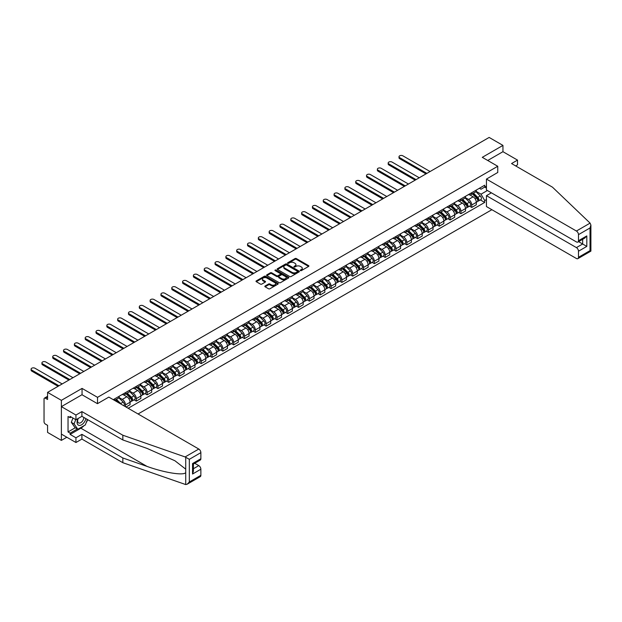 <?xml version="1.0" encoding="UTF-8"?>
<svg xmlns="http://www.w3.org/2000/svg" width="622" height="622" viewBox="0 0 622 622"><rect width="100%" height="100%" fill="white"/><g stroke="black" fill="none" stroke-linecap="round" stroke-linejoin="round"><path stroke-width="0.93" d="M300.426 270.601A0.676 0.389 0 0 0 301.382 270.601L308.613 266.426A0.964 0.552 0 0 0 308.901 266.029A0.964 0.552 0 0 0 308.613 265.641L296.36 258.565A0.964 0.552 0 0 0 294.999 258.565L287.761 262.741A0.676 0.389 0 0 0 288.717 263.293L289.65 262.748A3.079 1.78 0 0 1 294.012 262.748L295.03 263.339A3.079 1.78 0 0 1 295.932 264.599A3.079 1.78 0 0 1 295.03 265.858L294.097 266.395A0.676 0.389 0 0 0 295.046 266.947L295.986 266.403A3.079 1.78 0 0 1 300.34 266.403L301.367 266.993A3.079 1.78 0 0 1 302.269 268.253A3.079 1.78 0 0 1 301.367 269.513L300.426 270.049A0.676 0.389 0 0 0 300.426 270.601L300.426 270.049M265.112 286.003A0.964 0.552 0 0 0 264.824 286.392A0.964 0.552 0 0 0 265.112 286.789L268.548 288.771A0.964 0.552 0 0 0 269.909 288.771L277.941 284.137A0.964 0.552 0 0 0 278.221 283.741A0.964 0.552 0 0 0 277.941 283.352L265.687 276.269A0.964 0.552 0 0 0 264.327 276.269L256.287 280.911A0.964 0.552 0 0 0 256.007 281.307A0.964 0.552 0 0 0 256.287 281.696L260.447 284.098A0.964 0.552 0 0 0 261.808 284.098L265.244 282.108A0.964 0.552 0 0 0 265.524 281.719A0.964 0.552 0 0 0 265.244 281.323L263.184 280.133A2.574 1.485 0 0 1 262.43 279.084A2.574 1.485 0 0 1 264.023 277.707A2.574 1.485 0 0 1 266.83 278.034L274.893 282.691A2.574 1.485 0 0 1 275.647 283.741A2.574 1.485 0 0 1 274.061 285.117A2.574 1.485 0 0 1 271.254 284.79L269.909 284.013A0.964 0.552 0 0 0 268.548 284.013L265.112 286.003L265.112 286.789L268.548 284.822L268.548 284.013M97.522 397.341L82.05 388.408L61.376 400.343L47.575 392.373L489.149 137.431L502.949 145.4L482.283 157.335L497.748 166.268L97.522 397.341L97.522 403.624M289.72 276.549A0.964 0.552 0 0 0 291.08 276.549L299.12 271.907A0.964 0.552 0 0 0 299.4 271.519A0.964 0.552 0 0 0 299.12 271.122L286.859 264.047A0.964 0.552 0 0 0 285.498 264.047L277.466 268.688A0.964 0.552 0 0 0 277.187 269.077A0.964 0.552 0 0 0 277.466 269.474L289.72 276.549M275.383 270.749A0.676 0.389 0 0 1 276.067 270.842L288.515 278.026L280.499 282.66A0.964 0.552 0 0 1 279.13 282.66L266.877 275.585L270.313 273.618L270.313 272.817L266.877 274.8A0.964 0.552 0 0 0 266.597 275.188A0.964 0.552 0 0 0 266.877 275.585L266.877 274.8M270.313 273.618A0.964 0.552 0 0 1 271.682 273.618L271.682 272.817A0.964 0.552 0 0 0 270.313 272.817M271.682 272.817L276.65 275.686A0.964 0.552 0 0 0 278.011 275.686L280.289 274.364A0.964 0.552 0 0 0 280.576 273.975A0.964 0.552 0 0 0 280.289 273.579L275.118 270.593A0.676 0.389 0 0 1 276.067 270.041L288.53 277.233A0.964 0.552 0 0 1 288.81 277.63A0.964 0.552 0 0 1 288.53 278.018L288.53 277.233M61.376 400.343L61.376 440.392L47.575 432.422L47.575 425.331L45.429 424.095A1.959 1.135 -120 0 1 44.038 421.693L44.038 399.021A1.959 1.135 -120 0 1 44.442 398.127L47.575 396.315M138.061 413.98L491.885 209.7M61.376 440.392L66.826 437.25M47.575 392.373L47.575 399.464L45.429 398.22A1.959 1.135 -120 0 0 44.442 398.127M515.646 165.911L517.52 164.83L517.52 160.103L502.949 151.69L502.949 145.4M471.74 192.703A4.51 2.605 60 0 1 470.8 194.725L475.379 192.081A4.51 2.605 -120 0 0 476.312 190.06M465.24 197.555L468.545 199.468A4.51 2.605 60 0 1 471.74 204.996L476.312 202.352A4.51 2.605 -120 0 0 473.124 196.824L469.851 194.935M476.312 202.352L476.312 204.793L471.74 207.437L469.54 206.17M470.8 194.725A4.51 2.605 60 0 1 468.584 194.523M471.74 204.996L471.74 207.437M460.918 198.947A4.51 2.605 60 0 1 459.985 200.976L464.564 198.332A4.51 2.605 -120 0 0 465.497 196.303M458.725 212.421L460.918 213.688L465.497 211.045L465.497 208.595A4.51 2.605 -120 0 0 462.301 203.075L459.028 201.178M459.985 200.976A4.51 2.605 60 0 1 457.761 200.766M454.418 203.806L457.73 205.719A4.51 2.605 60 0 1 460.918 211.239L460.918 213.688M450.095 205.198A4.51 2.605 60 0 1 449.162 207.219L453.741 204.576A4.51 2.605 -120 0 0 454.674 202.554M447.902 218.664L450.095 219.931L454.674 217.288L454.674 214.847A4.51 2.605 -120 0 0 451.486 209.319L448.205 207.429M449.162 207.219A4.51 2.605 60 0 1 446.938 207.017M443.595 210.057L446.907 211.962A4.51 2.605 60 0 1 450.095 217.49L450.095 219.931M439.272 211.441A4.51 2.605 60 0 1 438.339 213.47L442.918 210.827A4.51 2.605 -120 0 0 443.851 208.798M437.079 224.915L439.272 226.183L443.851 223.539L443.851 221.09A4.51 2.605 -120 0 0 440.664 215.57L437.383 213.673M438.339 213.47A4.51 2.605 60 0 1 436.115 213.26M432.78 216.3L436.084 218.213A4.51 2.605 60 0 1 439.272 223.733L439.272 226.183M428.457 217.692A4.51 2.605 60 0 1 427.516 219.714L432.096 217.07A4.51 2.605 -120 0 0 433.029 215.049M426.257 231.159L428.457 232.426L433.029 229.782L433.029 227.341A4.51 2.605 -120 0 0 429.841 221.813L426.568 219.924M427.516 219.714A4.51 2.605 60 0 1 425.3 219.512M421.957 222.552L425.261 224.456A4.51 2.605 60 0 1 428.457 229.984L428.457 232.426M417.634 223.936A4.51 2.605 60 0 1 416.701 225.965L421.281 223.321A4.51 2.605 -120 0 0 422.214 221.292M415.442 237.41L417.634 238.677L422.214 236.033L422.214 233.584A4.51 2.605 -120 0 0 419.018 228.064L415.745 226.167M416.701 225.965A4.51 2.605 60 0 1 414.477 225.755M411.134 228.795L414.446 230.708A4.51 2.605 60 0 1 417.634 236.228L417.634 238.677M406.811 230.187A4.51 2.605 60 0 1 405.878 232.208L410.458 229.565A4.51 2.605 -120 0 0 411.391 227.543M404.619 243.653L406.811 244.92L411.391 242.277L411.391 239.835A4.51 2.605 -120 0 0 408.203 234.307L404.922 232.418M405.878 232.208A4.51 2.605 60 0 1 403.655 232.006M400.319 235.046L403.624 236.951A4.51 2.605 60 0 1 406.811 242.479L406.811 244.92M395.989 236.43A4.51 2.605 60 0 1 395.056 238.459L399.635 235.816A4.51 2.605 -120 0 0 400.568 233.786M393.796 249.904L395.989 251.171L400.568 248.528L400.568 246.079A4.51 2.605 -120 0 0 397.38 240.558L394.099 238.661M395.056 238.459A4.51 2.605 60 0 1 392.84 238.249M389.496 241.289L392.801 243.202A4.51 2.605 60 0 1 395.989 248.722L395.989 251.171M385.173 242.681A4.51 2.605 60 0 1 384.233 244.703L388.812 242.059A4.51 2.605 -120 0 0 389.745 240.038M382.973 256.147L385.173 257.415L389.745 254.771L389.745 252.33A4.51 2.605 -120 0 0 386.557 246.802L383.284 244.912M384.233 244.703A4.51 2.605 60 0 1 382.017 244.5M378.674 247.54L381.978 249.445A4.51 2.605 60 0 1 385.173 254.973L385.173 257.415M374.351 248.924A4.51 2.605 60 0 1 373.418 250.954L377.997 248.31A4.51 2.605 -120 0 0 378.93 246.281M372.158 262.398L374.351 263.666L378.93 261.022L378.93 258.581A4.51 2.605 -120 0 0 375.735 253.053L372.461 251.156M373.418 250.954A4.51 2.605 60 0 1 371.194 250.752M367.851 253.784L371.163 255.696A4.51 2.605 60 0 1 374.351 261.217L374.351 263.666M363.528 255.175A4.51 2.605 60 0 1 362.595 257.197L367.174 254.553A4.51 2.605 -120 0 0 368.107 252.532M361.335 268.642L363.528 269.909L368.107 267.266L368.107 264.824A4.51 2.605 -120 0 0 364.92 259.296L361.639 257.407M362.595 257.197A4.51 2.605 60 0 1 360.371 256.995M357.036 260.035L360.34 261.94A4.51 2.605 60 0 1 363.528 267.468L363.528 269.909M352.705 261.419A4.51 2.605 60 0 1 351.772 263.448L356.352 260.805A4.51 2.605 -120 0 0 357.285 258.775M350.513 274.893L352.705 276.16L357.285 273.517L357.285 271.075A4.51 2.605 -120 0 0 354.097 265.547L350.816 263.65M351.772 263.448A4.51 2.605 60 0 1 349.556 263.246M346.213 266.278L349.517 268.191A4.51 2.605 60 0 1 352.705 273.719L352.705 276.16M341.89 267.67A4.51 2.605 60 0 1 340.957 269.691L345.529 267.048A4.51 2.605 -120 0 0 346.47 265.026M339.69 281.136L341.89 282.404L346.47 279.76L346.47 277.319A4.51 2.605 -120 0 0 343.274 271.791L340.001 269.901M340.957 269.691A4.51 2.605 60 0 1 338.733 269.489M335.39 272.529L338.695 274.434A4.51 2.605 60 0 1 341.89 279.962L341.89 282.404M331.067 273.913A4.51 2.605 60 0 1 330.134 275.943L334.714 273.299A4.51 2.605 -120 0 0 335.647 271.27M328.875 287.387L331.067 288.655L335.647 286.011L335.647 283.57A4.51 2.605 -120 0 0 332.451 278.042L329.178 276.145M330.134 275.943A4.51 2.605 60 0 1 327.911 275.74M324.567 278.773L327.88 280.685A4.51 2.605 60 0 1 331.067 286.213L331.067 288.655M320.244 280.164A4.51 2.605 60 0 1 319.311 282.186L323.891 279.542A4.51 2.605 -120 0 0 324.824 277.521M318.052 293.631L320.244 294.898L324.824 292.254L324.824 289.813A4.51 2.605 -120 0 0 321.636 284.285L318.355 282.396M319.311 282.186A4.51 2.605 60 0 1 317.088 281.984M313.752 285.024L317.057 286.929A4.51 2.605 60 0 1 320.244 292.457L320.244 294.898M309.422 286.408A4.51 2.605 60 0 1 308.489 288.437L313.068 285.793A4.51 2.605 -120 0 0 314.001 283.764M307.229 299.882L309.422 301.149L314.001 298.506L314.001 296.064A4.51 2.605 -120 0 0 310.813 290.536L307.532 288.639M308.489 288.437A4.51 2.605 60 0 1 306.273 288.235M302.93 291.267L306.234 293.18A4.51 2.605 60 0 1 309.422 298.708L309.422 301.149M298.607 292.659A4.51 2.605 60 0 1 297.674 294.68L302.245 292.037A4.51 2.605 -120 0 0 303.186 290.015M296.406 306.125L298.607 307.392L303.186 304.749L303.186 302.308A4.51 2.605 -120 0 0 299.991 296.78L296.717 294.89M297.674 294.68A4.51 2.605 60 0 1 295.45 294.478M292.107 297.518L295.411 299.423A4.51 2.605 60 0 1 298.607 304.951L298.607 307.392M287.784 298.902A4.51 2.605 60 0 1 286.851 300.931L291.43 298.288A4.51 2.605 -120 0 0 292.363 296.259M285.591 312.376L287.784 313.643L292.363 311L292.363 308.559A4.51 2.605 -120 0 0 289.168 303.031L285.895 301.141M286.851 300.931A4.51 2.605 60 0 1 284.627 300.729M281.284 303.761L284.596 305.674A4.51 2.605 60 0 1 287.784 311.202L287.784 313.643M276.961 305.153A4.51 2.605 60 0 1 276.028 307.175L280.608 304.531A4.51 2.605 -120 0 0 281.541 302.51M274.768 318.62L276.961 319.887L281.541 317.243L281.541 314.802A4.51 2.605 -120 0 0 278.353 309.274L275.072 307.385M276.028 307.175A4.51 2.605 60 0 1 273.804 306.973M270.469 310.013L273.773 311.917A4.51 2.605 60 0 1 276.961 317.445L276.961 319.887M266.138 311.397A4.51 2.605 60 0 1 265.205 313.426L269.785 310.782A4.51 2.605 -120 0 0 270.718 308.753M263.946 324.871L266.146 326.138L270.718 323.494L270.718 321.053A4.51 2.605 -120 0 0 267.53 315.525L264.249 313.636M265.205 313.426A4.51 2.605 60 0 1 262.989 313.224M259.646 316.256L262.95 318.169A4.51 2.605 60 0 1 266.146 323.697L266.146 326.138M255.323 317.648A4.51 2.605 60 0 1 254.39 319.669L258.962 317.026A4.51 2.605 -120 0 0 259.903 315.004M253.123 331.114L255.323 332.381L259.903 329.738L259.903 327.296A4.51 2.605 -120 0 0 256.707 321.768L253.434 319.879M254.39 319.669A4.51 2.605 60 0 1 252.167 319.467M248.823 322.507L252.128 324.412A4.51 2.605 60 0 1 255.323 329.94L255.323 332.381M244.5 323.891A4.51 2.605 60 0 1 243.567 325.92L248.147 323.277A4.51 2.605 -120 0 0 249.08 321.247M242.308 337.365L244.5 338.632L249.08 335.989L249.08 333.548A4.51 2.605 -120 0 0 245.884 328.019L242.611 326.13M243.567 325.92A4.51 2.605 60 0 1 241.344 325.718M238.001 328.75L241.313 330.663A4.51 2.605 60 0 1 244.5 336.191L244.5 338.632M233.678 330.142A4.51 2.605 60 0 1 232.745 332.164L237.324 329.52A4.51 2.605 -120 0 0 238.257 327.499M231.485 343.608L233.678 344.876L238.257 342.232L238.257 339.791A4.51 2.605 -120 0 0 235.069 334.263L231.788 332.373M232.745 332.164A4.51 2.605 60 0 1 230.521 331.961M227.185 335.001L230.49 336.906A4.51 2.605 60 0 1 233.678 342.434L233.678 344.876M222.863 336.385A4.51 2.605 60 0 1 221.922 338.415L226.501 335.771A4.51 2.605 -120 0 0 227.434 333.742M220.662 349.859L222.863 351.127L227.434 348.483L227.434 346.042A4.51 2.605 -120 0 0 224.247 340.514L220.973 338.625M221.922 338.415A4.51 2.605 60 0 1 219.706 338.212M216.363 341.245L219.667 343.157A4.51 2.605 60 0 1 222.863 348.685L222.863 351.127M212.04 342.636A4.51 2.605 60 0 1 211.107 344.658L215.678 342.014A4.51 2.605 -120 0 0 216.619 339.993M209.839 356.103L212.04 357.37L216.619 354.727L216.619 352.285A4.51 2.605 -120 0 0 213.424 346.757L210.15 344.868M211.107 344.658A4.51 2.605 60 0 1 208.883 344.456M205.54 347.496L208.844 349.401A4.51 2.605 60 0 1 212.04 354.929L212.04 357.37M201.217 348.88A4.51 2.605 60 0 1 200.284 350.909L204.863 348.266A4.51 2.605 -120 0 0 205.796 346.236M199.024 362.354L201.217 363.621L205.796 360.978L205.796 358.536A4.51 2.605 -120 0 0 202.601 353.008L199.328 351.119M200.284 350.909A4.51 2.605 60 0 1 198.06 350.707M194.717 353.739L198.029 355.652A4.51 2.605 60 0 1 201.217 361.18L201.217 363.621M190.394 355.131A4.51 2.605 60 0 1 189.461 357.152L194.041 354.517A4.51 2.605 -120 0 0 194.974 352.487M188.202 368.597L190.394 369.865L194.974 367.221L194.974 364.78A4.51 2.605 -120 0 0 191.786 359.252L188.505 357.362M189.461 357.152A4.51 2.605 60 0 1 187.238 356.95M183.902 359.99L187.206 361.895A4.51 2.605 60 0 1 190.394 367.423L190.394 369.865M179.579 361.374A4.51 2.605 60 0 1 178.638 363.403L183.218 360.76A4.51 2.605 -120 0 0 184.151 358.738M177.379 374.848L179.579 376.116L184.151 373.472L184.151 371.031A4.51 2.605 -120 0 0 180.963 365.503L177.69 363.613M178.638 363.403A4.51 2.605 60 0 1 176.423 363.201M173.079 366.234L176.384 368.146A4.51 2.605 60 0 1 179.579 373.674L179.579 376.116M168.756 367.625A4.51 2.605 60 0 1 167.823 369.655L172.395 367.011A4.51 2.605 -120 0 0 173.336 364.982M166.564 381.092L168.756 382.359L173.336 379.723L173.336 377.274A4.51 2.605 -120 0 0 170.14 371.754L166.867 369.857M167.823 369.655A4.51 2.605 60 0 1 165.6 369.445M162.256 372.485L165.561 374.39A4.51 2.605 60 0 1 168.756 379.918L168.756 382.359M157.934 373.869A4.51 2.605 60 0 1 157.001 375.898L161.58 373.254A4.51 2.605 -120 0 0 162.513 371.233M155.741 387.343L157.934 388.61L162.513 385.967L162.513 383.525A4.51 2.605 -120 0 0 159.325 377.997L156.044 376.108M157.001 375.898A4.51 2.605 60 0 1 154.777 375.696M151.434 378.728L154.746 380.641A4.51 2.605 60 0 1 157.934 386.169L157.934 388.61M147.111 380.12A4.51 2.605 60 0 1 146.178 382.149L150.757 379.506A4.51 2.605 -120 0 0 151.69 377.476M144.918 393.594L147.111 394.861L151.69 392.218L151.69 389.769A4.51 2.605 -120 0 0 148.502 384.248L145.221 382.351M146.178 382.149A4.51 2.605 60 0 1 143.954 381.939M140.619 384.979L143.923 386.884A4.51 2.605 60 0 1 147.111 392.412L147.111 394.861M136.296 386.371A4.51 2.605 60 0 1 135.355 388.392L139.934 385.749A4.51 2.605 -120 0 0 140.867 383.727M134.095 399.837L136.296 401.104L140.867 398.461L140.867 396.02A4.51 2.605 -120 0 0 137.68 390.492L134.406 388.602M135.355 388.392A4.51 2.605 60 0 1 133.139 388.19M129.796 391.222L133.1 393.135A4.51 2.605 60 0 1 136.296 398.663L136.296 401.104M125.473 392.614A4.51 2.605 60 0 1 124.54 394.643L129.112 392A4.51 2.605 -120 0 0 130.052 389.971M126.025 407.029L130.052 404.712L130.052 402.263A4.51 2.605 -120 0 0 126.857 396.743L123.584 394.846M124.54 394.643A4.51 2.605 60 0 1 122.316 394.434M118.973 397.474L122.277 399.386A4.51 2.605 60 0 1 125.473 404.906L125.473 406.71M114.549 400.405L118.297 398.243A4.51 2.605 -120 0 0 119.23 396.222M114.65 398.865A4.51 2.605 60 0 1 114.316 400.273M486.443 188.093L484.709 187.09L481.031 189.212L479.399 188.272M476.063 191.312L481.031 194.181L487.376 190.519M486.443 199.545L484.709 200.548L481.031 194.181M128.179 408.273L484.709 202.43L484.709 200.548M486.443 186.095L484.709 187.09L484.709 185.208L113.266 399.666M497.748 166.268L497.748 172.558M82.05 388.408L82.05 394.776M480.363 199.926L484.709 202.43M300.698 270.694L301.367 270.313A3.079 1.78 0 0 0 302.269 269.054L302.269 268.253M295.932 264.599L295.932 265.4A3.079 1.78 0 0 1 295.03 266.659L294.361 267.04M308.605 266.434L296.36 259.366A0.964 0.552 0 0 0 294.999 259.366L288.033 263.386M299.104 271.915L286.859 264.848A0.964 0.552 0 0 0 285.498 264.848L277.482 269.481M297.417 271.791A0.676 0.389 0 0 0 297.417 271.239L286.656 265.034A0.676 0.389 0 0 0 285.708 265.034L284.72 265.602A3.079 1.78 0 0 0 283.811 266.861A3.079 1.78 0 0 0 284.72 268.113L292.068 272.358A3.079 1.78 0 0 0 296.43 272.358L297.417 271.791L297.417 272.591A0.676 0.389 0 0 0 297.611 272.319L297.611 271.519M283.811 266.861L283.811 267.662A3.079 1.78 0 0 0 284.72 268.914L284.72 268.113M297.417 272.591L296.43 273.159A3.079 1.78 0 0 1 292.068 273.159L284.72 268.914M271.682 273.618L276.65 276.487A0.964 0.552 0 0 0 278.011 276.487L280.289 275.165A0.964 0.552 0 0 0 280.576 274.776L280.576 273.975M281.805 278.664A2.574 1.485 0 0 0 284.612 278.983A2.574 1.485 0 0 0 286.206 277.606A2.574 1.485 0 0 0 285.451 276.557L282.606 274.916A0.964 0.552 0 0 0 281.245 274.916L278.967 276.23A0.964 0.552 0 0 0 278.679 276.627A0.964 0.552 0 0 0 278.967 277.023L281.805 278.664L281.805 279.465A2.574 1.485 0 0 0 284.612 279.783A2.574 1.485 0 0 0 286.206 278.407L286.206 277.606M278.679 276.627L278.679 277.428A0.964 0.552 0 0 0 278.967 277.824L278.967 277.023M281.805 279.465L278.967 277.824M275.647 283.741L275.647 284.542A2.574 1.485 0 0 1 274.061 285.918A2.574 1.485 0 0 1 271.254 285.591L269.909 284.822A0.964 0.552 0 0 0 268.548 284.822M262.43 279.084L262.43 279.884A2.574 1.485 0 0 0 263.184 280.934L263.184 280.133M265.244 281.323L265.244 282.108L263.184 280.934M277.933 284.145L265.687 277.078A0.964 0.552 0 0 0 264.327 277.078L256.303 281.704L256.287 280.911M472.323 193.846L476.584 198.053A2.449 1.415 60 0 1 477.229 201.73L476.312 202.259M473.171 194.686L474.975 195.728M430.082 171.532L402.862 155.819A2.255 1.306 -0 0 0 400.397 155.531A2.255 1.306 -0 0 0 399.005 156.736A2.255 1.306 -0 0 0 399.666 157.661L426.894 173.375M472.79 193.574L477.463 198.185A1.174 0.676 60 0 1 477.774 199.95A1.174 0.676 60 0 1 477.665 199.989M473.498 193.17L477.758 197.376A2.449 1.415 60 0 1 478.411 201.054A2.449 1.415 60 0 1 477.665 201.131M475.884 191.615L480.262 195.93A2.449 1.415 60 0 1 480.907 199.608L478.411 201.054M425.992 173.896L399.666 158.703A2.255 1.306 180 0 1 399.005 157.778L399.005 156.736M461.501 200.097L465.761 204.304A2.449 1.415 60 0 1 466.407 207.981L465.497 208.51M462.348 200.937L464.16 201.979M419.267 177.783L392.039 162.062A2.255 1.306 -0 0 0 389.582 161.782A2.255 1.306 -0 0 0 388.19 162.987A2.255 1.306 -0 0 0 388.851 163.905L416.071 179.626M461.975 199.825L466.64 204.428A1.174 0.676 60 0 1 466.951 206.193A1.174 0.676 60 0 1 466.842 206.24M462.675 199.413L466.943 203.619A2.449 1.415 60 0 1 467.588 207.297A2.449 1.415 60 0 1 466.85 207.375M465.062 197.866L469.439 202.181A2.449 1.415 60 0 1 470.084 205.859L467.588 207.297M415.169 180.147L388.851 164.947A2.255 1.306 180 0 1 388.19 164.029L388.19 162.987M450.678 206.341L454.939 210.547A2.449 1.415 60 0 1 455.592 214.225L454.674 214.753M451.525 207.18L453.337 208.23M408.444 184.026L381.216 168.313A2.255 1.306 -0 0 0 378.759 168.026A2.255 1.306 -0 0 0 377.367 169.231A2.255 1.306 -0 0 0 378.028 170.156L405.249 185.869M451.152 206.069L455.817 210.679A1.174 0.676 60 0 1 456.128 212.444A1.174 0.676 60 0 1 456.019 212.483M451.86 205.664L456.12 209.871A2.449 1.415 60 0 1 456.766 213.548A2.449 1.415 60 0 1 456.027 213.626M454.247 204.109L458.616 208.424A2.449 1.415 60 0 1 459.261 212.102L456.766 213.548M404.347 186.39L378.028 171.198A2.255 1.306 180 0 1 377.367 170.272L377.367 169.231M590.099 223.119L590.9 225.063L590.037 227.963L578.491 234.626A2.947 1.703 -120 0 0 576.407 231.026L590.099 223.119L552.476 187.175L511.556 163.547L517.52 160.103M491.364 192.82L486.443 195.666L486.443 206.558L576.407 258.495A2.947 1.703 -120 0 0 577.877 258.643A2.947 1.703 -120 0 0 578.491 257.298L578.491 251.21A2.947 1.703 -120 0 0 576.407 247.603L582.651 244.003L586.81 246.405L578.491 251.21M486.443 195.666L576.407 247.603M497.748 172.473L486.443 179.082L486.443 189.974L576.407 241.919A2.947 1.703 -120 0 0 577.877 242.067A2.947 1.703 -120 0 0 578.491 240.714L578.491 234.626M486.443 179.082L576.407 231.026M502.949 151.69L487.726 160.484M578.584 241.655L582.651 244.003L582.651 239.307M578.491 240.714L586.81 235.909L584.734 238.109L577.877 242.067M578.491 257.298L590.037 250.627L590.472 250.884M83.931 425.728A11.033 6.368 -60 0 1 80.868 428.216L70.123 434.42L75.946 437.787L81.91 434.343L122.837 457.971L122.837 462.698L185.721 484.569L187.238 484.173L189.321 481.98L200.867 475.309A2.947 1.703 60 0 1 200.261 476.662L187.238 484.173M122.837 457.971L147.025 466.407C164.208 472.658 183.459 475.752 185.721 472.642L185.721 469.151L174.914 460.754L147.025 448.392L122.837 439.948L81.91 416.32L75.946 419.764L70.123 416.406L70.123 417.681L68.039 416.483L68.039 431.94L70.123 433.145L77.338 428.978M75.946 437.787L75.946 442.514L61.376 434.102L61.376 406.632L81.98 394.737L97.452 403.67L108.827 397.1L198.791 449.037A2.947 1.703 60 0 1 200.867 452.645L200.867 458.733A2.947 1.703 60 0 1 200.261 460.078L193.411 464.035L193.411 471.126L192.548 474.034L192.548 463.538C193.667 464.183 193.667 464.183 192.548 463.538L200.867 458.733M81.91 434.343L81.91 439.07L75.946 442.514M122.837 462.698L81.91 439.07M200.867 452.645L189.321 459.316L185.099 456.945L122.837 435.221L81.91 411.593L75.946 415.037L75.946 419.764M75.946 415.037L61.376 406.632M70.123 434.42L70.123 433.145M81.91 411.593L81.91 416.32M122.837 435.221L122.837 439.948M193.411 468.724L198.791 465.621A2.947 1.703 60 0 1 200.867 469.221L200.867 475.309M198.791 465.621L194.725 463.273M87.686 419.656A11.033 6.368 -60 0 1 86.124 422.843M71.227 417.043L70.123 417.681M68.039 431.94L75.254 427.773M77.929 418.622A6.375 3.678 120 0 0 77.058 422.206A6.375 3.678 120 0 0 80.907 425.137A6.375 3.678 120 0 0 85.883 418.614M78.271 418.419A4.362 2.519 120 0 0 77.657 420.915A4.362 2.519 120 0 0 78.559 422.913A4.362 2.519 120 0 0 81.894 421.778A4.362 2.519 120 0 0 83.83 417.432M87.414 419.5L85.307 424.935L77.82 429.258L75.044 427.656L71.305 422.33L72.961 418.046M77.82 429.258L74.072 423.932L75.736 419.648M71.305 422.33L74.072 423.932M439.855 212.592L444.124 216.798A2.449 1.415 60 0 1 444.769 220.476L443.851 221.004M440.71 213.432L442.514 214.473M397.621 190.278L370.393 174.557A2.255 1.306 -0 0 0 367.936 174.277A2.255 1.306 -0 0 0 366.545 175.482A2.255 1.306 -0 0 0 367.205 176.399L394.434 192.12M440.329 212.32L444.994 216.922A1.174 0.676 60 0 1 445.305 218.687A1.174 0.676 60 0 1 445.204 218.734M441.037 211.908L445.298 216.114A2.449 1.415 60 0 1 445.943 219.791A2.449 1.415 60 0 1 445.204 219.869M443.424 210.36L447.793 214.676A2.449 1.415 60 0 1 448.446 218.353L445.943 219.791M393.532 192.641L367.205 177.441A2.255 1.306 180 0 1 366.545 176.524L366.545 175.482M429.04 218.835L433.301 223.041A2.449 1.415 60 0 1 433.946 226.719L433.029 227.248M429.888 219.675L431.691 220.724M386.798 196.521L359.578 180.808A2.255 1.306 -0 0 0 357.114 180.52A2.255 1.306 -0 0 0 355.722 181.725A2.255 1.306 -0 0 0 356.383 182.65L383.611 198.364M429.507 218.563L434.179 223.174A1.174 0.676 60 0 1 434.49 224.939A1.174 0.676 60 0 1 434.381 224.977M430.214 218.159L434.475 222.365A2.449 1.415 60 0 1 435.128 226.043A2.449 1.415 60 0 1 434.381 226.12M432.601 216.604L436.978 220.919A2.449 1.415 60 0 1 437.624 224.596L435.128 226.043M382.709 198.885L356.383 183.692A2.255 1.306 180 0 1 355.722 182.767L355.722 181.725M418.217 225.086L422.478 229.293A2.449 1.415 60 0 1 423.123 232.97L422.214 233.499M419.065 225.926L420.876 226.968M375.983 202.772L348.755 187.051A2.255 1.306 -0 0 0 346.298 186.771A2.255 1.306 -0 0 0 344.907 187.976A2.255 1.306 -0 0 0 345.568 188.894L372.788 204.615M418.692 224.814L423.357 229.417A1.174 0.676 60 0 1 423.668 231.182A1.174 0.676 60 0 1 423.559 231.228M419.391 224.402L423.66 228.608A2.449 1.415 60 0 1 424.305 232.286A2.449 1.415 60 0 1 423.566 232.364M421.778 222.855L426.156 227.17A2.449 1.415 60 0 1 426.801 230.848L424.305 232.286M371.886 205.136L345.568 189.935A2.255 1.306 180 0 1 344.907 189.018L344.907 187.976M407.394 231.337L411.655 235.536A2.449 1.415 60 0 1 412.308 239.213L411.391 239.742M408.242 232.169L410.053 233.219M365.161 209.015L337.933 193.302A2.255 1.306 -0 0 0 335.476 193.022A2.255 1.306 -0 0 0 334.084 194.22A2.255 1.306 -0 0 0 334.745 195.145L361.965 210.858M407.869 231.057L412.534 235.668A1.174 0.676 60 0 1 412.845 237.433A1.174 0.676 60 0 1 412.736 237.472M408.576 230.653L412.837 234.859A2.449 1.415 60 0 1 413.482 238.537A2.449 1.415 60 0 1 412.744 238.615M410.963 229.098L415.333 233.413A2.449 1.415 60 0 1 415.978 237.091L413.482 238.537M361.063 211.379L334.745 196.187A2.255 1.306 180 0 1 334.084 195.261L334.084 194.22M396.572 237.581L400.84 241.787A2.449 1.415 60 0 1 401.485 245.465L400.568 245.993M397.427 238.42L399.231 239.462M354.338 215.266L327.11 199.545A2.255 1.306 -0 0 0 324.653 199.265A2.255 1.306 -0 0 0 323.261 200.471A2.255 1.306 -0 0 0 323.922 201.388L351.15 217.109M397.046 237.309L401.719 241.911A1.174 0.676 60 0 1 402.022 243.676A1.174 0.676 60 0 1 401.921 243.723M397.753 236.896L402.014 241.103A2.449 1.415 60 0 1 402.659 244.78A2.449 1.415 60 0 1 401.921 244.858M400.14 235.349L404.51 239.664A2.449 1.415 60 0 1 405.163 243.342L402.659 244.78M350.248 217.63L323.922 202.43A2.255 1.306 180 0 1 323.261 201.512L323.261 200.471M385.757 243.832L390.017 248.03A2.449 1.415 60 0 1 390.663 251.708L389.745 252.237M386.604 244.664L388.408 245.713M343.515 221.51L316.295 205.796A2.255 1.306 -0 0 0 313.83 205.517A2.255 1.306 -0 0 0 312.438 206.714A2.255 1.306 -0 0 0 313.099 207.639L340.327 223.352M386.223 243.552L390.896 248.162A1.174 0.676 60 0 1 391.207 249.927A1.174 0.676 60 0 1 391.098 249.966M386.931 243.148L391.199 247.354A2.449 1.415 60 0 1 391.844 251.031A2.449 1.415 60 0 1 391.098 251.109M389.318 241.593L393.695 245.908A2.449 1.415 60 0 1 394.34 249.585L391.844 251.031M339.425 223.873L313.099 208.681A2.255 1.306 180 0 1 312.438 207.756L312.438 206.714M374.934 250.075L379.195 254.281A2.449 1.415 60 0 1 379.84 257.959L378.93 258.488M375.781 250.915L377.593 251.957M332.7 227.761L305.472 212.04A2.255 1.306 -0 0 0 303.015 211.76A2.255 1.306 -0 0 0 301.623 212.965A2.255 1.306 -0 0 0 302.284 213.882L329.505 229.604M375.408 249.803L380.073 254.406A1.174 0.676 60 0 1 380.384 256.171A1.174 0.676 60 0 1 380.275 256.217M376.116 249.399L380.376 253.597A2.449 1.415 60 0 1 381.022 257.275A2.449 1.415 60 0 1 380.283 257.352M378.495 247.844L382.872 252.159A2.449 1.415 60 0 1 383.517 255.836L381.022 257.275M328.603 230.124L302.284 214.924A2.255 1.306 180 0 1 301.623 214.007L301.623 212.965M364.111 256.326L368.372 260.525A2.449 1.415 60 0 1 369.025 264.202L368.107 264.731M364.958 257.158L366.77 258.208M321.877 234.012L294.649 218.291A2.255 1.306 -0 0 0 292.192 218.011A2.255 1.306 -0 0 0 290.801 219.208A2.255 1.306 -0 0 0 291.461 220.134L318.682 235.847M364.585 256.046L369.25 260.657A1.174 0.676 60 0 1 369.561 262.422A1.174 0.676 60 0 1 369.452 262.461M365.293 255.642L369.554 259.848A2.449 1.415 60 0 1 370.199 263.526A2.449 1.415 60 0 1 369.46 263.604M367.68 254.087L372.049 258.402A2.449 1.415 60 0 1 372.695 262.08L370.199 263.526M317.78 236.368L291.461 221.175A2.255 1.306 180 0 1 290.801 220.25L290.801 219.208M353.288 262.57L357.557 266.776A2.449 1.415 60 0 1 358.202 270.453L357.285 270.982M354.143 263.409L355.947 264.451M311.054 240.255L283.826 224.534A2.255 1.306 -0 0 0 281.369 224.254A2.255 1.306 -0 0 0 279.978 225.459A2.255 1.306 -0 0 0 280.639 226.377L307.867 242.098M353.762 262.297L358.435 266.9A1.174 0.676 60 0 1 358.738 268.665A1.174 0.676 60 0 1 358.637 268.712M354.47 261.893L358.731 266.092A2.449 1.415 60 0 1 359.376 269.769A2.449 1.415 60 0 1 358.637 269.847M356.857 260.338L361.226 264.653A2.449 1.415 60 0 1 361.88 268.331L359.376 269.769M306.965 242.619L280.639 227.419A2.255 1.306 180 0 1 279.978 226.501L279.978 225.459M342.473 268.821L346.734 273.027A2.449 1.415 60 0 1 347.379 276.697L346.462 277.225M343.321 269.653L345.124 270.702M300.232 246.506L273.011 230.785A2.255 1.306 -0 0 0 270.547 230.505A2.255 1.306 -0 0 0 269.155 231.703A2.255 1.306 -0 0 0 269.816 232.628L297.044 248.341M342.94 268.548L347.612 273.151A1.174 0.676 60 0 1 347.923 274.916A1.174 0.676 60 0 1 347.815 274.955M343.647 268.136L347.916 272.343A2.449 1.415 60 0 1 348.561 276.02A2.449 1.415 60 0 1 347.815 276.098M346.034 266.581L350.411 270.904A2.449 1.415 60 0 1 351.057 274.574L348.561 276.02M296.142 248.862L269.816 233.67A2.255 1.306 180 0 1 269.155 232.745L269.155 231.703M331.65 275.064L335.911 279.27A2.449 1.415 60 0 1 336.556 282.948L335.647 283.476M332.498 275.904L334.309 276.945M289.417 252.75L262.189 237.029A2.255 1.306 -0 0 0 259.732 236.749A2.255 1.306 -0 0 0 258.34 237.954A2.255 1.306 -0 0 0 259.001 238.871L286.221 254.592M332.125 274.792L336.79 279.395A1.174 0.676 60 0 1 337.101 281.16A1.174 0.676 60 0 1 336.992 281.206M332.832 274.388L337.093 278.586A2.449 1.415 60 0 1 337.738 282.264A2.449 1.415 60 0 1 337 282.341M335.211 272.833L339.589 277.148A2.449 1.415 60 0 1 340.234 280.825L337.738 282.264M285.319 255.113L259.001 239.913A2.255 1.306 180 0 1 258.34 238.996L258.34 237.954M320.828 281.315L325.088 285.521A2.449 1.415 60 0 1 325.741 289.191L324.824 289.72M321.675 282.155L323.487 283.197M278.594 259.001L251.366 243.28A2.255 1.306 -0 0 0 248.909 243A2.255 1.306 -0 0 0 247.517 244.197A2.255 1.306 -0 0 0 248.178 245.122L275.398 260.843M321.302 281.043L325.967 285.646A1.174 0.676 60 0 1 326.278 287.411A1.174 0.676 60 0 1 326.169 287.45M322.009 280.631L326.27 284.837A2.449 1.415 60 0 1 326.915 288.515A2.449 1.415 60 0 1 326.177 288.592M324.396 279.076L328.766 283.399A2.449 1.415 60 0 1 329.411 287.069L326.915 288.515M274.496 261.357L248.178 246.164A2.255 1.306 180 0 1 247.517 245.239L247.517 244.197M310.005 287.558L314.273 291.765A2.449 1.415 60 0 1 314.919 295.442L314.001 295.971M310.86 288.398L312.664 289.44M267.771 265.244L240.551 249.523A2.255 1.306 -0 0 0 238.086 249.243A2.255 1.306 -0 0 0 236.694 250.448A2.255 1.306 -0 0 0 237.355 251.366L264.583 267.087M310.479 287.286L315.152 291.889A1.174 0.676 60 0 1 315.463 293.654A1.174 0.676 60 0 1 315.354 293.701M311.187 286.882L315.447 291.08A2.449 1.415 60 0 1 316.1 294.758A2.449 1.415 60 0 1 315.354 294.844M313.574 285.327L317.943 289.642A2.449 1.415 60 0 1 318.596 293.32L316.1 294.758M263.681 267.608L237.355 252.408A2.255 1.306 180 0 1 236.694 251.49L236.694 250.448M299.19 293.809L303.45 298.016A2.449 1.415 60 0 1 304.096 301.686L303.178 302.214M300.037 294.649L301.841 295.691M256.948 271.495L229.728 255.774A2.255 1.306 -0 0 0 227.271 255.494A2.255 1.306 -0 0 0 225.872 256.692A2.255 1.306 -0 0 0 226.532 257.617L253.76 273.338M299.656 293.537L304.329 298.14A1.174 0.676 60 0 1 304.64 299.905A1.174 0.676 60 0 1 304.531 299.944M300.364 293.125L304.632 297.332A2.449 1.415 60 0 1 305.278 301.009A2.449 1.415 60 0 1 304.539 301.087M302.751 291.578L307.128 295.893A2.449 1.415 60 0 1 307.773 299.563L305.278 301.009M252.859 273.859L226.532 258.659A2.255 1.306 180 0 1 225.872 257.733L225.872 256.692M288.367 300.053L292.628 304.259A2.449 1.415 60 0 1 293.273 307.937L292.363 308.465M289.214 300.892L291.026 301.934M246.133 277.739L218.905 262.017A2.255 1.306 -0 0 0 216.448 261.738A2.255 1.306 -0 0 0 215.056 262.943A2.255 1.306 -0 0 0 215.717 263.86L242.938 279.581M288.841 299.781L293.506 304.383A1.174 0.676 60 0 1 293.817 306.148A1.174 0.676 60 0 1 293.708 306.195M289.549 299.376L293.809 303.583A2.449 1.415 60 0 1 294.455 307.252A2.449 1.415 60 0 1 293.716 307.338M291.928 297.821L296.305 302.137A2.449 1.415 60 0 1 296.951 305.814L294.455 307.252M242.036 280.102L215.717 264.902A2.255 1.306 180 0 1 215.056 263.985L215.056 262.943M277.544 306.304L281.805 310.51A2.449 1.415 60 0 1 282.458 314.188L281.541 314.709M278.392 307.144L280.203 308.185M235.31 283.99L208.082 268.269A2.255 1.306 -0 0 0 205.625 267.989A2.255 1.306 -0 0 0 204.234 269.186A2.255 1.306 -0 0 0 204.895 270.111L232.123 285.832M278.018 306.032L282.683 310.635A1.174 0.676 60 0 1 282.994 312.399A1.174 0.676 60 0 1 282.886 312.438M278.726 305.62L282.987 309.826A2.449 1.415 60 0 1 283.632 313.504A2.449 1.415 60 0 1 282.893 313.581M281.113 304.072L285.482 308.388A2.449 1.415 60 0 1 286.128 312.065L283.632 313.504M231.221 286.353L204.895 271.153A2.255 1.306 180 0 1 204.234 270.228L204.234 269.186M266.721 312.547L270.99 316.753A2.449 1.415 60 0 1 271.635 320.431L270.718 320.96M267.577 313.387L269.38 314.429M224.488 290.233L197.267 274.52A2.255 1.306 -0 0 0 194.803 274.232A2.255 1.306 -0 0 0 193.411 275.437A2.255 1.306 -0 0 0 194.072 276.355L221.3 292.076M267.196 312.275L271.868 316.878A1.174 0.676 60 0 1 272.179 318.643A1.174 0.676 60 0 1 272.071 318.689M267.903 311.871L272.164 316.077A2.449 1.415 60 0 1 272.817 319.747A2.449 1.415 60 0 1 272.071 319.832M270.29 310.316L274.667 314.631A2.449 1.415 60 0 1 275.313 318.308L272.817 319.747M220.398 292.597L194.072 277.396A2.255 1.306 180 0 1 193.411 276.479L193.411 275.437M255.906 318.798L260.167 323.005A2.449 1.415 60 0 1 260.812 326.682L259.895 327.203M256.754 319.638L258.558 320.68M213.665 296.484L186.445 280.763A2.255 1.306 -0 0 0 183.988 280.483A2.255 1.306 -0 0 0 182.588 281.688A2.255 1.306 -0 0 0 183.249 282.606L210.477 298.327M256.373 318.526L261.046 323.129A1.174 0.676 60 0 1 261.357 324.894A1.174 0.676 60 0 1 261.248 324.933M257.08 318.114L261.349 322.32A2.449 1.415 60 0 1 261.994 325.998A2.449 1.415 60 0 1 261.256 326.076M259.467 316.567L263.845 320.882A2.449 1.415 60 0 1 264.49 324.56L261.994 325.998M209.575 298.848L183.249 283.648A2.255 1.306 180 0 1 182.588 282.722L182.588 281.688M245.084 325.042L249.344 329.248A2.449 1.415 60 0 1 249.99 332.925L249.08 333.454M245.931 325.881L247.743 326.923M202.85 302.727L175.622 287.014A2.255 1.306 -0 0 0 173.165 286.726A2.255 1.306 -0 0 0 171.773 287.932A2.255 1.306 -0 0 0 172.434 288.849L199.654 304.57M245.558 324.77L250.223 329.372A1.174 0.676 60 0 1 250.534 331.137A1.174 0.676 60 0 1 250.425 331.184M246.265 324.365L250.526 328.572A2.449 1.415 60 0 1 251.171 332.241A2.449 1.415 60 0 1 250.433 332.327M248.644 322.81L253.022 327.125A2.449 1.415 60 0 1 253.667 330.803L251.171 332.241M198.752 305.091L172.434 289.891A2.255 1.306 180 0 1 171.773 288.973L171.773 287.932M234.261 331.293L238.521 335.499A2.449 1.415 60 0 1 239.175 339.177L238.257 339.705M235.116 332.132L236.92 333.174M192.027 308.978L164.799 293.257A2.255 1.306 -0 0 0 162.342 292.978A2.255 1.306 -0 0 0 160.95 294.183A2.255 1.306 -0 0 0 161.611 295.1L188.839 310.821M234.735 331.021L239.4 335.623A1.174 0.676 60 0 1 239.711 337.388A1.174 0.676 60 0 1 239.61 337.427M235.443 330.609L239.703 334.815A2.449 1.415 60 0 1 240.349 338.492A2.449 1.415 60 0 1 239.61 338.57M237.829 329.061L242.199 333.376A2.449 1.415 60 0 1 242.844 337.054L240.349 338.492M187.937 311.342L161.611 296.142A2.255 1.306 180 0 1 160.95 295.217L160.95 294.183M223.438 337.536L227.706 341.742A2.449 1.415 60 0 1 228.352 345.42L227.434 345.949M224.293 338.376L226.097 339.418M181.204 315.222L153.984 299.509A2.255 1.306 -0 0 0 151.519 299.221A2.255 1.306 -0 0 0 150.127 300.426A2.255 1.306 -0 0 0 150.788 301.351L178.016 317.065M223.912 337.264L228.585 341.867A1.174 0.676 60 0 1 228.896 343.632A1.174 0.676 60 0 1 228.787 343.678M224.62 336.86L228.88 341.066A2.449 1.415 60 0 1 229.534 344.743A2.449 1.415 60 0 1 228.787 344.821M227.007 335.305L231.384 339.62A2.449 1.415 60 0 1 232.029 343.297L229.534 344.743M177.114 317.585L150.788 302.385A2.255 1.306 180 0 1 150.127 301.468L150.127 300.426M212.623 343.787L216.884 347.993A2.449 1.415 60 0 1 217.529 351.671L216.612 352.2M213.47 344.627L215.274 345.669M170.381 321.473L143.161 305.752A2.255 1.306 -0 0 0 140.704 305.472A2.255 1.306 -0 0 0 139.305 306.677A2.255 1.306 -0 0 0 139.966 307.595L167.194 323.316M213.097 343.515L217.762 348.118A1.174 0.676 60 0 1 218.073 349.883A1.174 0.676 60 0 1 217.964 349.922M213.797 343.103L218.065 347.309A2.449 1.415 60 0 1 218.711 350.987A2.449 1.415 60 0 1 217.972 351.065M216.184 341.556L220.561 345.871A2.449 1.415 60 0 1 221.207 349.548L218.711 350.987M166.292 323.837L139.966 308.636A2.255 1.306 180 0 1 139.305 307.711L139.305 306.677M201.8 350.03L206.061 354.237A2.449 1.415 60 0 1 206.706 357.914L205.796 358.443M202.648 350.87L204.459 351.912M159.566 327.716L132.338 312.003A2.255 1.306 -0 0 0 129.881 311.715A2.255 1.306 -0 0 0 128.49 312.92A2.255 1.306 -0 0 0 129.151 313.846L156.371 329.559M202.274 349.758L206.939 354.369A1.174 0.676 60 0 1 207.25 356.134A1.174 0.676 60 0 1 207.142 356.173M202.982 349.354L207.243 353.56A2.449 1.415 60 0 1 207.888 357.238A2.449 1.415 60 0 1 207.149 357.316M205.361 347.799L209.738 352.114A2.449 1.415 60 0 1 210.384 355.792L207.888 357.238M155.469 330.08L129.151 314.88A2.255 1.306 180 0 1 128.49 313.962L128.49 312.92M190.977 356.282L195.238 360.488A2.449 1.415 60 0 1 195.891 364.165L194.974 364.694M191.833 357.121L193.636 358.163M148.744 333.967L121.515 318.246A2.255 1.306 -0 0 0 119.059 317.966A2.255 1.306 -0 0 0 117.667 319.172A2.255 1.306 -0 0 0 118.328 320.089L145.556 335.81M191.452 356.009L196.117 360.612A1.174 0.676 60 0 1 196.428 362.377A1.174 0.676 60 0 1 196.327 362.424M192.159 355.597L196.42 359.804A2.449 1.415 60 0 1 197.065 363.481A2.449 1.415 60 0 1 196.327 363.559M194.546 354.05L198.916 358.365A2.449 1.415 60 0 1 199.569 362.043L197.065 363.481M144.654 336.331L118.328 321.131A2.255 1.306 180 0 1 117.667 320.213L117.667 319.172M180.155 362.525L184.423 366.731A2.449 1.415 60 0 1 185.068 370.409L184.151 370.937M181.01 363.365L182.814 364.406M137.921 340.211L110.7 324.497A2.255 1.306 -0 0 0 108.236 324.21A2.255 1.306 -0 0 0 106.844 325.415A2.255 1.306 -0 0 0 107.505 326.34L134.733 342.053M180.629 362.253L185.302 366.863A1.174 0.676 60 0 1 185.613 368.628A1.174 0.676 60 0 1 185.504 368.667M181.336 361.848L185.597 366.055A2.449 1.415 60 0 1 186.25 369.732A2.449 1.415 60 0 1 185.504 369.81M183.723 360.293L188.101 364.609A2.449 1.415 60 0 1 188.746 368.286L186.25 369.732M133.831 342.574L107.505 327.382A2.255 1.306 180 0 1 106.844 326.457L106.844 325.415M169.34 368.776L173.6 372.982A2.449 1.415 60 0 1 174.246 376.66L173.336 377.189M170.187 369.616L171.991 370.658M127.098 346.462L99.878 330.741A2.255 1.306 -0 0 0 97.421 330.461A2.255 1.306 -0 0 0 96.021 331.666A2.255 1.306 -0 0 0 96.682 332.583L123.91 348.304M169.814 368.504L174.479 373.107A1.174 0.676 60 0 1 174.79 374.872A1.174 0.676 60 0 1 174.681 374.918M170.514 368.092L174.782 372.298A2.449 1.415 60 0 1 175.427 375.976A2.449 1.415 60 0 1 174.689 376.053M172.9 366.545L177.278 370.86A2.449 1.415 60 0 1 177.923 374.537L175.427 375.976M123.008 348.825L96.682 333.625A2.255 1.306 180 0 1 96.021 332.708L96.021 331.666M158.517 375.019L162.777 379.226A2.449 1.415 60 0 1 163.423 382.903L162.513 383.432M159.364 375.859L161.176 376.901M116.283 352.705L89.055 336.992A2.255 1.306 -0 0 0 86.598 336.704A2.255 1.306 -0 0 0 85.206 337.909A2.255 1.306 -0 0 0 85.867 338.834L113.087 354.548M158.991 374.747L163.656 379.358A1.174 0.676 60 0 1 163.967 381.123A1.174 0.676 60 0 1 163.858 381.162M159.698 374.343L163.959 378.549A2.449 1.415 60 0 1 164.605 382.227A2.449 1.415 60 0 1 163.866 382.305M162.078 372.788L166.455 377.103A2.449 1.415 60 0 1 167.1 380.781L164.605 382.227M112.185 355.069L85.867 339.876A2.255 1.306 180 0 1 85.206 338.951L85.206 337.909M147.694 381.27L151.962 385.477A2.449 1.415 60 0 1 152.608 389.154L151.69 389.683M148.549 382.11L150.353 383.152M105.46 358.956L78.232 343.235A2.255 1.306 -0 0 0 75.775 342.955A2.255 1.306 -0 0 0 74.383 344.16A2.255 1.306 -0 0 0 75.044 345.078L102.272 360.799M148.168 380.998L152.833 385.601A1.174 0.676 60 0 1 153.144 387.366A1.174 0.676 60 0 1 153.043 387.413M148.876 380.586L153.136 384.793A2.449 1.415 60 0 1 153.782 388.47A2.449 1.415 60 0 1 153.043 388.548M151.263 379.039L155.632 383.354A2.449 1.415 60 0 1 156.285 387.032L153.782 388.47M101.37 361.32L75.044 346.12A2.255 1.306 180 0 1 74.383 345.202L74.383 344.16M136.871 387.514L141.14 391.72A2.449 1.415 60 0 1 141.785 395.398L140.867 395.926M137.726 388.353L139.53 389.395M94.637 365.2L67.417 349.486A2.255 1.306 -0 0 0 64.952 349.199A2.255 1.306 -0 0 0 63.561 350.404A2.255 1.306 -0 0 0 64.221 351.329L91.45 367.042M137.345 387.242L142.018 391.852A1.174 0.676 60 0 1 142.329 393.617A1.174 0.676 60 0 1 142.22 393.656M138.053 386.837L142.314 391.044A2.449 1.415 60 0 1 142.967 394.721A2.449 1.415 60 0 1 142.22 394.799M140.44 385.282L144.817 389.597A2.449 1.415 60 0 1 145.462 393.275L142.967 394.721M90.548 367.563L64.221 352.371A2.255 1.306 180 0 1 63.561 351.446L63.561 350.404M126.056 393.765L130.317 397.971A2.449 1.415 60 0 1 130.962 401.649L130.052 402.177M126.904 394.605L128.715 395.646M83.814 371.451L56.594 355.73A2.255 1.306 -0 0 0 54.137 355.45A2.255 1.306 -0 0 0 52.738 356.655A2.255 1.306 -0 0 0 53.399 357.572L80.627 373.293M126.53 393.493L131.195 398.096A1.174 0.676 60 0 1 131.506 399.86A1.174 0.676 60 0 1 131.398 399.907M127.23 393.081L131.499 397.287A2.449 1.415 60 0 1 132.144 400.965A2.449 1.415 60 0 1 131.405 401.042M129.617 391.533L133.994 395.849A2.449 1.415 60 0 1 134.64 399.526L132.144 400.965M79.725 373.814L53.399 358.614A2.255 1.306 180 0 1 52.738 357.697L52.738 356.655M115.233 400.008L117.161 401.913M116.081 400.848L117.892 401.898M72.999 377.694L45.771 361.981A2.255 1.306 -0 0 0 43.315 361.693A2.255 1.306 -0 0 0 41.923 362.898A2.255 1.306 -0 0 0 42.584 363.823L69.804 379.537M118.965 402.955L115.708 399.736M116.415 399.332L120.676 403.538A2.449 1.415 60 0 1 121.259 404.277M118.794 397.777L123.172 402.092A2.449 1.415 60 0 1 123.832 405.762M68.902 380.058L42.584 364.865A2.255 1.306 180 0 1 41.923 363.94L41.923 362.898M62.177 383.945L34.949 368.224A2.255 1.306 -0 0 0 32.492 367.944A2.255 1.306 -0 0 0 31.1 369.149A2.255 1.306 -0 0 0 31.761 370.067L58.989 385.788M58.087 386.309L31.761 371.109A2.255 1.306 180 0 1 31.1 370.191L31.1 369.149M125.473 404.906L130.052 402.263M136.296 398.663L140.867 396.02M147.111 392.412L151.69 389.769M157.934 386.169L162.513 383.525M168.756 379.918L173.336 377.274M179.579 373.674L184.151 371.031M190.394 367.423L194.974 364.78M201.217 361.18L205.796 358.536M212.04 354.929L216.619 352.285M222.863 348.685L227.434 346.042M233.678 342.434L238.257 339.791M244.5 336.191L249.08 333.548M255.323 329.94L259.903 327.296M266.146 323.697L270.718 321.053M276.961 317.445L281.541 314.802M287.784 311.202L292.363 308.559M298.607 304.951L303.186 302.308M309.422 298.708L314.001 296.064M320.244 292.457L324.824 289.813M331.067 286.213L335.647 283.57M341.89 279.962L346.47 277.319M352.705 273.719L357.285 271.075M363.528 267.468L368.107 264.824M374.351 261.217L378.93 258.581M385.173 254.973L389.745 252.33M395.989 248.722L400.568 246.079M406.811 242.479L411.391 239.835M417.634 236.228L422.214 233.584M428.457 229.984L433.029 227.341M439.272 223.733L443.851 221.09M450.095 217.49L454.674 214.847M460.918 211.239L465.497 208.595M122.277 399.386L126.857 396.743M133.1 393.135L137.68 390.492M143.923 386.884L148.502 384.248M154.746 380.641L159.325 377.997M165.561 374.39L170.14 371.754M176.384 368.146L180.963 365.503M187.206 361.895L191.786 359.252M198.029 355.652L202.601 353.008M208.844 349.401L213.424 346.757M219.667 343.157L224.247 340.514M230.49 336.906L235.069 334.263M241.313 330.663L245.884 328.019M252.128 324.412L256.707 321.768M262.95 318.169L267.53 315.525M273.773 311.917L278.353 309.274M284.596 305.674L289.168 303.031M295.411 299.423L299.991 296.78M306.234 293.18L310.813 290.536M317.057 286.929L321.636 284.285M327.88 280.685L332.451 278.042M338.695 274.434L343.274 271.791M349.517 268.191L354.097 265.547M360.34 261.94L364.92 259.296M371.163 255.696L375.735 253.053M381.978 249.445L386.557 246.802M392.801 243.202L397.38 240.558M403.624 236.951L408.203 234.307M414.446 230.708L419.018 228.064M425.261 224.456L429.841 221.813M436.084 218.213L440.664 215.57M446.907 211.962L451.486 209.319M457.73 205.719L462.301 203.075M468.545 199.468L473.124 196.824M47.575 396.976L45.429 398.22M301.367 270.313L301.367 269.513M294.097 266.947L294.097 266.395M295.03 266.659L295.03 265.858M287.761 263.293L287.761 262.741M294.999 259.366L294.999 258.565M296.36 259.366L296.36 258.565M308.613 266.426L308.613 265.641M277.466 269.474L277.466 268.688M285.498 264.848L285.498 264.047M286.859 264.848L286.859 264.047M299.12 271.907L299.12 271.122M292.068 273.159L292.068 272.358M296.43 273.159L296.43 272.358M276.65 276.487L276.65 275.686M278.011 276.487L278.011 275.686M280.289 275.165L280.289 274.364M276.067 270.842L276.067 270.041M269.909 284.822L269.909 284.013M271.254 285.591L271.254 284.79M264.327 277.078L264.327 276.269M265.687 277.078L265.687 276.269M277.941 284.137L277.941 283.352M476.584 198.053L475.177 198.869M478.015 199.405L477.572 199.662M480.262 195.93L477.758 197.376M399.666 158.703L399.666 157.661M465.761 204.304L464.354 205.112M467.192 205.657L466.749 205.913M469.439 202.181L466.943 203.619M388.851 164.947L388.851 163.905M454.939 210.547L453.531 211.363M456.377 211.9L455.934 212.156M458.616 208.424L456.12 209.871M378.028 171.198L378.028 170.156M590.037 250.627L590.037 227.963M586.81 235.909L586.81 246.405M185.721 484.569L185.721 472.642M185.721 469.151L185.721 457.232M189.321 459.316L189.321 481.98M200.867 469.221L192.548 474.034M185.099 456.945L198.791 449.037M80.868 428.216L147.025 466.407M444.124 216.798L442.708 217.607M445.554 218.151L445.111 218.408M447.793 214.676L445.298 216.114M367.205 177.441L367.205 176.399M433.301 223.041L431.893 223.858M434.731 224.394L434.288 224.651M436.978 220.919L434.475 222.365M356.383 183.692L356.383 182.65M422.478 229.293L421.071 230.101M423.909 230.645L423.465 230.902M426.156 227.17L423.66 228.608M345.568 189.935L345.568 188.894M411.655 235.536L410.248 236.352M413.094 236.889L412.65 237.145M415.333 233.413L412.837 234.859M334.745 196.187L334.745 195.145M400.84 241.787L399.425 242.603M402.271 243.14L401.828 243.396M404.51 239.664L402.014 241.103M323.922 202.43L323.922 201.388M390.017 248.03L388.61 248.847M391.448 249.383L391.005 249.64M393.695 245.908L391.199 247.354M313.099 208.681L313.099 207.639M379.195 254.281L377.787 255.098M380.625 255.634L380.182 255.891M382.872 252.159L380.376 253.597M302.284 214.924L302.284 213.882M368.372 260.525L366.964 261.341M369.81 261.878L369.367 262.134M372.049 258.402L369.554 259.848M291.461 221.175L291.461 220.134M357.557 266.776L356.142 267.592M358.987 268.129L358.544 268.385M361.226 264.653L358.731 266.092M280.639 227.419L280.639 226.377M346.734 273.027L345.327 273.835M348.164 274.372L347.721 274.629M350.411 270.904L347.916 272.343M269.816 233.67L269.816 232.628M335.911 279.27L334.504 280.087M337.342 280.623L336.906 280.88M339.589 277.148L337.093 278.586M259.001 239.913L259.001 238.871M325.088 285.521L323.681 286.33M326.527 286.874L326.083 287.123M328.766 283.399L326.27 284.837M248.178 246.164L248.178 245.122M314.273 291.765L312.858 292.581M315.704 293.118L315.261 293.374M317.943 289.642L315.447 291.08M237.355 252.408L237.355 251.366M303.45 298.016L302.043 298.824M304.881 299.369L304.438 299.617M307.128 295.893L304.632 297.332M226.532 258.659L226.532 257.617M292.628 304.259L291.22 305.075M294.058 305.612L293.623 305.868M296.305 302.137L293.809 303.583M215.717 264.902L215.717 263.86M281.805 310.51L280.398 311.319M283.243 311.863L282.8 312.112M285.482 308.388L282.987 309.826M204.895 271.153L204.895 270.111M270.99 316.753L269.583 317.57M272.42 318.106L271.977 318.363M274.667 314.631L272.164 316.077M194.072 277.396L194.072 276.355M260.167 323.005L258.76 323.813M261.598 324.357L261.154 324.606M263.845 320.882L261.349 322.32M183.249 283.648L183.249 282.606M249.344 329.248L247.937 330.064M250.775 330.601L250.339 330.857M253.022 327.125L250.526 328.572M172.434 289.891L172.434 288.849M238.521 335.499L237.114 336.308M239.96 336.852L239.517 337.101M242.199 333.376L239.703 334.815M161.611 296.142L161.611 295.1M227.706 341.742L226.299 342.559M229.137 343.095L228.694 343.352M231.384 339.62L228.88 341.066M150.788 302.385L150.788 301.351M216.884 347.993L215.476 348.802M218.314 349.346L217.871 349.603M220.561 345.871L218.065 347.309M139.966 308.636L139.966 307.595M206.061 354.237L204.654 355.053M207.491 355.59L207.056 355.846M209.738 352.114L207.243 353.56M129.151 314.88L129.151 313.846M195.238 360.488L193.831 361.296M196.676 361.841L196.233 362.097M198.916 358.365L196.42 359.804M118.328 321.131L118.328 320.089M184.423 366.731L183.016 367.548M185.854 368.084L185.41 368.341M188.101 364.609L185.597 366.055M107.505 327.382L107.505 326.34M173.6 372.982L172.193 373.791M175.031 374.335L174.588 374.592M177.278 370.86L174.782 372.298M96.682 333.625L96.682 332.583M162.777 379.226L161.37 380.042M164.208 380.578L163.773 380.835M166.455 377.103L163.959 378.549M85.867 339.876L85.867 338.834M151.962 385.477L150.547 386.285M153.393 386.83L152.95 387.086M155.632 383.354L153.136 384.793M75.044 346.12L75.044 345.078M141.14 391.72L139.732 392.536M142.57 393.073L142.127 393.329M144.817 389.597L142.314 391.044M64.221 352.371L64.221 351.329M130.317 397.971L128.91 398.78M131.747 399.324L131.304 399.581M133.994 395.849L131.499 397.287M53.399 358.614L53.399 357.572M123.172 402.092L120.676 403.538M42.584 364.865L42.584 363.823M31.761 371.109L31.761 370.067M590.9 225.063L590.9 251.125L577.877 258.643"/></g></svg>
